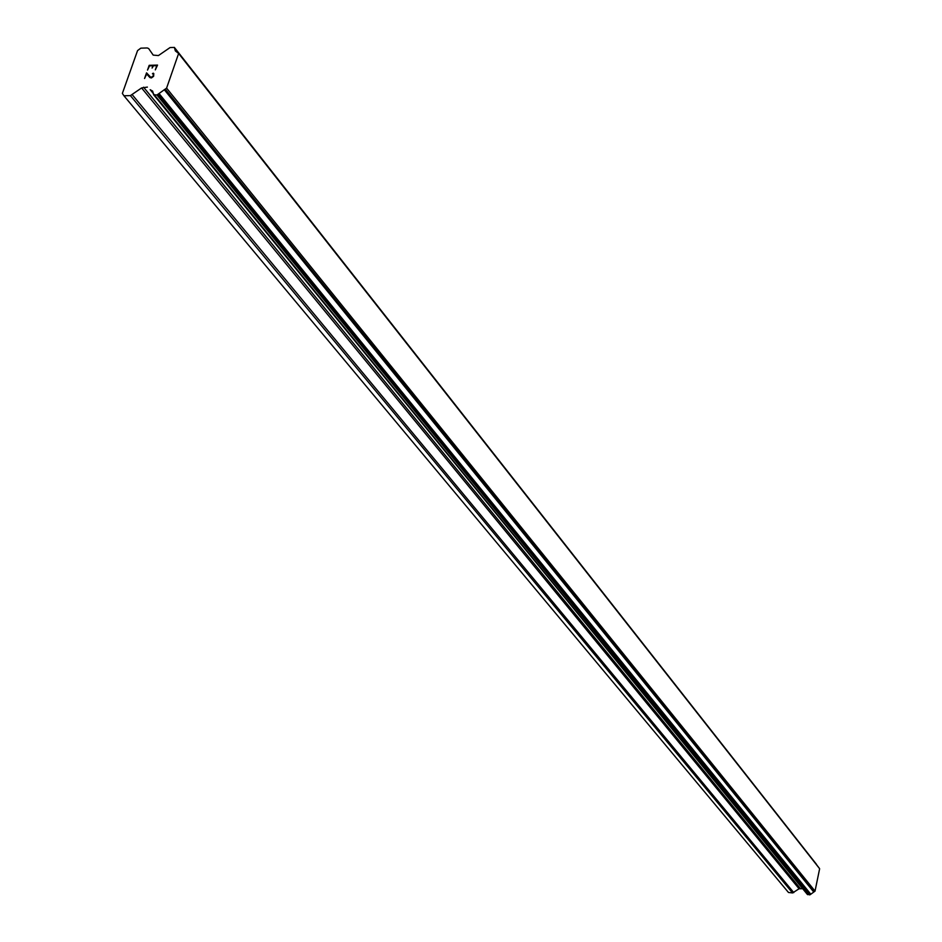 <?xml version="1.0" encoding="UTF-8"?>
<svg xmlns="http://www.w3.org/2000/svg" width="942" height="942" viewBox="0 0 942 942"><rect width="100%" height="100%" fill="white"/><g stroke="black" fill="none" stroke-linecap="round" stroke-linejoin="round"><path stroke-width="1.41" d="M156.796 65.657L155.324 69.861L156.796 65.657L153.452 65.752L152.086 68.059L152.887 65.763L152.098 68.059M152.887 65.763L149.554 65.858L147.517 70.073L149.189 65.328L157.538 65.092L155.312 69.861M157.538 65.104L149.201 65.339L147.529 70.073M153.11 73.17L153.781 73.535L153.11 73.182M153.781 73.535L153.617 76.302L151.427 77.939L149.931 77.585L146.693 74.006L144.562 78.492L146.54 72.864L150.85 77.397L153.075 76.267L153.475 74.065L152.416 73.735M153.475 74.065L153.087 76.278L150.861 77.409L146.552 72.875L144.573 78.492M150.155 89.714L152.628 91.091L153.64 94.765L156.949 94.989L166.593 88.136L178.627 53.459L175.342 50.903L174.376 47.418L170.066 47.559L158.433 55.566L153.205 55.107L148.648 48.537L147.223 47.96L140.805 48.16L137.556 50.597L122.366 93.423L123.944 95.766L130.396 95.613L792.587 892.945L799.063 888.765L802.678 888.706L153.252 93.505M147.376 87.1L141.594 87.947L130.396 95.613M816.726 864.933L174.364 47.394L816.349 864.179M807.376 894.441L153.64 94.765L807.353 894.417L810.096 894.735L815.03 891.12L819.634 868.724L818.916 867.759M123.944 95.766L788.478 892.474L792.587 892.945M150.355 89.89L153.263 93.446M150.673 89.996L153.275 93.176M164.261 89.667L813.688 891.944M165.262 89.125L814.277 891.674M166.593 88.136L815.03 891.12M178.627 53.459L819.634 868.724M177.979 52.528L819.128 868.029M132.363 94.871L793.788 892.616M141.594 87.947L799.063 888.765M143.561 87.194L800.253 888.436M154.347 95.06L807.859 894.7M156.949 94.989L809.508 894.9M157.938 94.624L810.096 894.735M158.515 94.188L810.426 894.488M159.068 93.564L810.721 894.111M174.788 48.419L177.791 52.246M174.659 47.818L816.596 864.521M177.873 52.328L819.045 867.888"/></g></svg>
